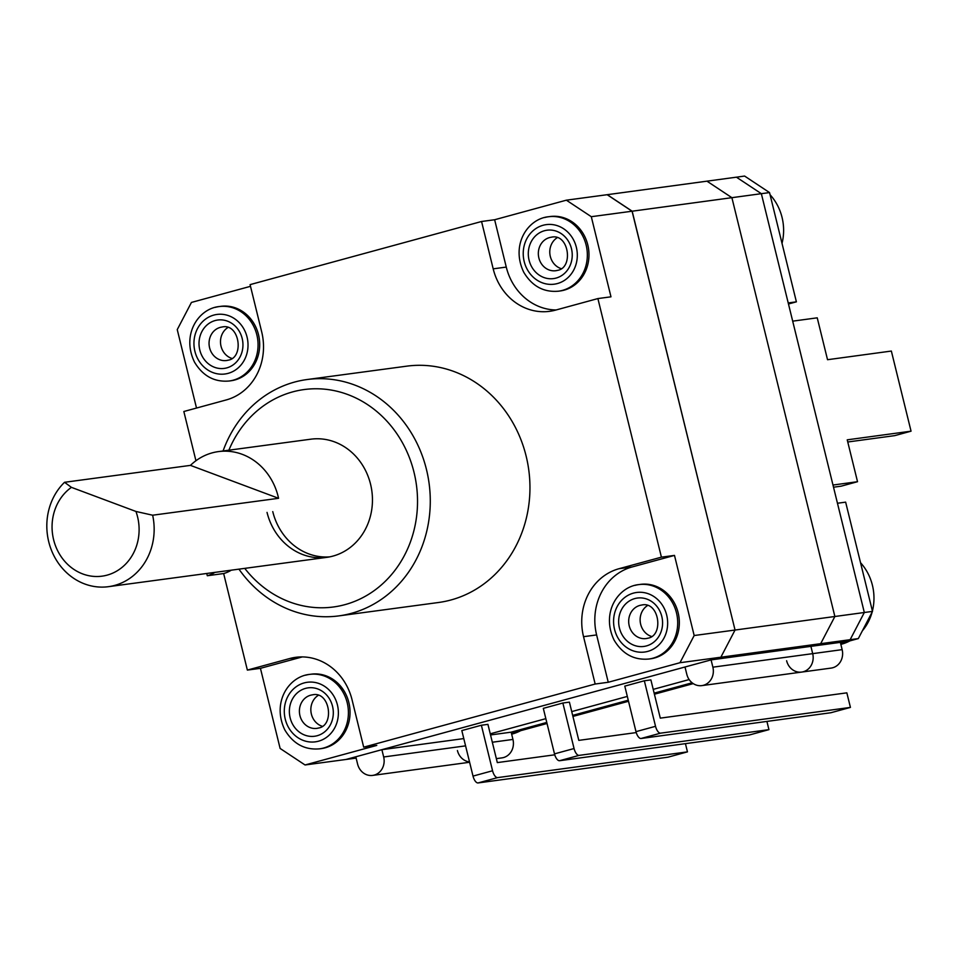 <?xml version="1.0" encoding="UTF-8"?>
<svg xmlns="http://www.w3.org/2000/svg" width="959" height="959" viewBox="0 0 959 959"><rect width="100%" height="100%" fill="white"/><g stroke="black" fill="none" stroke-linecap="round" stroke-linejoin="round"><path stroke-width="1.44" d="M272.764 511.615A59.614 53.56 -97.6 0 0 329.572 556.891M218.472 451.593A59.614 53.56 82.4 0 1 278.566 498.296L190.445 465.379A59.614 53.56 82.4 0 1 218.472 451.593L310.86 439.186A59.614 53.56 82.4 0 1 370.546 484.151A59.614 53.56 82.4 0 1 326.731 557.359A59.614 53.56 82.4 0 1 267.034 512.394M228.877 450.191A109.698 98.537 82.4 0 1 371.804 407.587A109.698 98.537 82.4 0 1 393.849 571.756A109.698 98.537 82.4 0 1 244.749 568.363M238.947 569.143A119.24 107.108 -97.6 0 0 338.815 615.894A119.24 107.108 -97.6 0 0 429.105 483.456A119.24 107.108 -97.6 0 0 307.072 379.536A119.24 107.108 -97.6 0 0 223.075 450.97M307.072 379.536L406.76 366.158A119.24 107.108 82.4 0 1 528.781 470.078A119.24 107.108 82.4 0 1 438.491 602.504L338.815 615.894M363.689 747.169L352.061 699.818A56.329 50.599 -97.6 0 0 295.66 657.323A56.329 50.599 -97.6 0 0 289.738 658.521L247.362 670.089L260.44 668.327L280.124 748.452L305.046 764.97L376.779 745.407L363.689 747.169L595.167 684.031L583.54 636.68A56.329 50.599 -97.6 0 1 619.023 568.711L661.41 557.155L597.889 298.573L555.513 310.129A56.329 50.599 -97.6 0 1 549.591 311.327A56.329 50.599 -97.6 0 1 493.19 268.844L481.562 221.493L250.083 284.631L261.711 331.97A56.329 50.599 -97.6 0 1 226.228 399.939L183.84 411.507L195.936 460.74M247.362 670.089L223.651 573.542A33.805 30.364 -97.6 0 0 231.239 570.185M595.167 684.031L608.246 682.269L679.979 662.717L720.856 657.227L735.05 630.039L632.173 211.208L607.251 194.689L566.361 200.179L591.295 216.698L632.173 211.208M305.046 764.97L345.935 759.48L720.856 657.227L820.676 643.681L834.869 616.505L731.897 197.686L706.963 181.167L731.897 197.686L834.869 616.505L820.676 643.681L810.906 646.354L820.676 643.681L850.142 639.689L864.323 612.501L735.05 630.039L720.856 657.227L711.087 659.888L712.873 667.176A15.02 13.486 82.3 0 1 701.856 685.613A15.02 13.486 82.3 0 1 686.8 674.285L685.002 666.996L381.886 749.686L383.672 756.975A15.02 13.486 82.3 0 1 372.655 775.411A15.02 13.486 82.3 0 1 357.599 764.083L355.813 756.795L346.019 759.456L356.125 758.101M679.979 662.717L694.172 635.529L674.489 555.405L661.41 557.155M608.246 682.269L596.618 634.93A56.329 50.599 82.4 0 1 632.101 566.961L674.489 555.405M597.889 298.573L610.979 296.822L591.295 216.698M694.172 635.529L735.05 630.039L632.077 211.22L761.35 193.682L736.416 177.175L607.143 194.701L632.077 211.22M566.361 200.179L494.64 219.743L481.562 221.493M556.076 309.973A56.329 50.599 82.4 0 1 506.268 267.082L494.64 219.743M250.503 286.321L191.44 302.433L177.247 329.62L196.511 408.043M223.651 573.542L207.3 575.736L206.736 573.47M260.44 668.327L302.253 656.927M214.888 572.379A33.805 30.364 82.4 0 1 207.3 575.736M473.015 776.095A7.516 3.285 74.7 0 0 478.073 782.94L667.896 757.202L687.459 751.868L497.637 777.605A7.516 3.285 -105.3 0 1 492.566 770.76L473.015 776.095L461.818 730.578L481.37 725.244L487.927 724.357L497.325 762.597L554.758 754.805M554.494 753.87A7.516 3.285 74.7 0 0 559.565 760.715L749.387 734.978L768.938 729.643L579.116 755.38A7.516 3.285 -105.3 0 1 574.057 748.535L554.494 753.87L543.309 708.353L562.861 703.019L569.406 702.132L578.804 740.372L636.237 732.58M644.34 680.782L650.885 679.895L660.295 718.135L846.845 692.842L850.429 707.406L660.607 733.155A7.516 3.285 -105.3 0 1 655.536 726.311L644.34 680.782L624.788 686.117L635.985 731.645A7.516 3.285 74.7 0 0 641.044 738.49L830.866 712.741L850.429 707.406M712.873 667.176L812.693 653.642A15.02 13.486 82.3 0 1 801.676 672.079A15.02 13.486 -97.7 0 0 812.693 653.642L810.906 646.354L711.087 659.888M490.253 733.815L545.839 718.651L490.253 733.815M571.732 711.59L627.318 696.426L571.732 711.59M653.223 689.365L689.149 679.571L653.223 689.365M463.784 738.586L381.886 749.686M788.466 303.991L796.39 301.833L788.214 302.948L761.35 193.682L864.323 612.501L850.142 639.689L840.36 642.362L850.142 639.689L858.317 638.586L872.498 611.398L845.646 502.144L837.459 503.247L864.323 612.501L872.498 611.398M842.146 649.639L840.36 642.362L810.906 646.354L812.693 653.642L842.146 649.639A15.02 13.486 -97.7 0 1 831.129 668.087L801.676 672.079A15.02 13.486 82.3 0 1 786.62 660.751M692.122 682.796L654.146 693.153L692.122 682.796M628.253 700.214L572.667 715.378L628.253 700.214M546.774 722.439L511.159 732.161L546.774 722.439M496.354 758.641L501.929 757.886A15.02 13.486 -97.7 0 0 512.945 739.437L511.159 732.161L490.528 734.954M469.526 761.914A15.02 13.486 82.3 0 1 457.419 750.549M832.987 485.038L792.685 321.157L817.236 317.825L827.533 359.709L891.355 351.054L911.05 431.178L847.229 439.833L857.526 481.706L832.987 485.038M736.416 177.175L761.35 193.682L769.538 192.579L744.604 176.06L736.416 177.175M796.39 301.833L769.538 192.579M511.423 733.203L547.026 723.494M572.919 716.433L628.517 701.269M654.41 694.208L693.249 683.611M840.611 643.417L858.317 638.586M911.05 431.178L894.759 435.626L847.768 441.991M857.526 481.706L841.235 486.153L833.515 487.208M651.521 636.476A16.902 15.176 82.4 0 1 640.288 622.295A16.902 15.176 82.4 0 1 647.385 605.644M650.526 658.809A37.557 33.733 -97.6 0 0 678.96 617.105A37.557 33.733 -97.6 0 0 640.528 584.367L638.886 584.594A37.557 33.733 82.4 0 1 676.97 615.103A37.557 33.733 82.4 0 1 652.839 658.234A37.557 33.733 82.4 0 1 648.883 659.025L650.526 658.809M840.851 644.364A48.825 43.862 -97.6 0 0 841.654 644.16A48.825 43.862 -97.6 0 0 849.938 640.864M862.381 630.794A48.825 43.862 -97.6 0 0 872.115 612.13M872.414 611.015A48.825 43.862 -97.6 0 0 860.535 562.705M322.248 726.287A16.902 15.176 82.4 0 1 311.004 712.105A16.902 15.176 82.4 0 1 318.1 695.455M321.241 748.619A37.557 33.733 -97.6 0 0 349.675 706.903A37.557 33.733 -97.6 0 0 311.243 674.177L309.613 674.393A37.557 33.733 82.4 0 1 347.685 704.913A37.557 33.733 82.4 0 1 323.555 748.044A37.557 33.733 82.4 0 1 319.611 748.835L321.241 748.619M511.65 734.162A48.825 43.862 -97.6 0 0 512.37 733.971A48.825 43.862 -97.6 0 0 520.605 730.698M561.171 268.64A16.902 15.176 82.4 0 1 549.939 254.447A16.902 15.176 82.4 0 1 557.035 237.808M560.176 290.961A37.557 33.733 -97.6 0 0 588.61 249.256A37.557 33.733 -97.6 0 0 550.178 216.53L548.536 216.746A37.557 33.733 82.4 0 1 586.62 247.266A37.557 33.733 82.4 0 1 562.489 290.385A37.557 33.733 82.4 0 1 558.534 291.188L560.176 290.961M782.017 243.346A48.825 43.862 -97.6 0 0 770.065 194.737M231.886 358.438A16.902 15.176 82.4 0 1 220.654 344.257A16.902 15.176 82.4 0 1 227.751 327.606M230.891 380.771A37.557 33.733 -97.6 0 0 259.326 339.066A37.557 33.733 -97.6 0 0 220.894 306.329L219.263 306.556A37.557 33.733 82.4 0 1 257.336 337.077A37.557 33.733 82.4 0 1 233.205 380.196A37.557 33.733 82.4 0 1 229.249 380.999L230.891 380.771M492.566 770.76L481.37 725.244M687.459 751.868L685.433 743.645M574.057 748.535L562.861 703.019M768.938 729.643L766.912 721.42M152.649 515.211L135.95 511.459A48.346 43.431 82.4 0 1 114.589 572.247A48.346 43.431 82.4 0 1 57.816 551.041A48.346 43.431 82.4 0 1 71.422 487.352L64.541 482.293A59.614 53.56 -97.6 0 0 49.209 508.426A59.614 53.56 -97.6 0 0 108.427 586.68A59.614 53.56 -97.6 0 0 152.649 515.211L278.566 498.296M135.95 511.459L71.422 487.352M64.541 482.293L190.445 465.379M301.689 656.915L289.738 658.521M493.19 268.844L506.268 267.082M619.023 568.711L632.101 566.961M596.618 634.93L583.54 636.68M383.672 756.975L465.583 745.862M492.315 742.242L512.945 739.437M646.138 638.562L647.733 638.238C664.227 635.865 659.229 600.73 641.643 605.057A16.902 15.176 -97.6 0 0 639.869 605.417A16.902 15.176 -97.6 0 0 629.008 624.824A16.902 15.176 -97.6 0 0 646.138 638.562A16.902 15.176 -97.6 0 0 647.912 638.203M634.81 598.572A24.407 21.925 -97.6 0 0 619.43 628.025A24.407 21.925 -97.6 0 0 646.438 645.922A24.407 21.925 -97.6 0 0 661.806 616.469A24.407 21.925 -97.6 0 0 634.81 598.572M633.467 593.118A30.041 26.984 82.4 0 1 666.697 615.139A30.041 26.984 82.4 0 1 647.781 651.389A30.041 26.984 82.4 0 1 614.539 629.368A30.041 26.984 82.4 0 1 633.467 593.118M634.942 585.386A37.557 33.733 82.4 0 1 638.886 584.594C618.447 586.5 600.694 612.31 614.108 640.109C622.463 654.062 634.067 660.367 648.883 659.025M316.854 728.372L318.448 728.049C334.943 725.663 329.956 690.54 312.358 694.867A16.902 15.176 -97.6 0 0 310.584 695.227A16.902 15.176 -97.6 0 0 299.723 714.635A16.902 15.176 -97.6 0 0 316.854 728.372A16.902 15.176 -97.6 0 0 318.628 728.013M305.525 688.382A24.407 21.925 -97.6 0 0 290.145 717.835A24.407 21.925 -97.6 0 0 317.153 735.733A24.407 21.925 -97.6 0 0 332.533 706.28A24.407 21.925 -97.6 0 0 305.525 688.382M304.183 682.916A30.041 26.984 82.4 0 1 337.424 704.949A30.041 26.984 82.4 0 1 318.496 741.199A30.041 26.984 82.4 0 1 285.255 719.166A30.041 26.984 82.4 0 1 304.183 682.916M305.657 675.196A37.557 33.733 82.4 0 1 309.613 674.393C289.162 676.299 271.421 702.12 284.823 729.919C293.19 743.86 304.782 750.178 319.611 748.835M555.788 270.714L557.383 270.39C573.878 268.017 568.879 232.893 551.293 237.221A16.902 15.176 -97.6 0 0 549.519 237.58A16.902 15.176 -97.6 0 0 538.658 256.988A16.902 15.176 -97.6 0 0 555.788 270.714A16.902 15.176 -97.6 0 0 557.563 270.354M544.448 230.735A24.407 21.925 -97.6 0 0 529.08 260.189A24.407 21.925 -97.6 0 0 556.088 278.074A24.407 21.925 -97.6 0 0 571.456 248.621A24.407 21.925 -97.6 0 0 544.448 230.735M543.118 225.269A30.041 26.984 82.4 0 1 576.347 247.29A30.041 26.984 82.4 0 1 557.431 283.54A30.041 26.984 82.4 0 1 524.189 261.519A30.041 26.984 82.4 0 1 543.118 225.269M544.592 217.549A37.557 33.733 82.4 0 1 548.536 216.746C528.097 218.652 510.344 244.461 523.758 272.26C532.113 286.214 543.717 292.519 558.534 291.188M226.504 360.524L228.098 360.2C244.593 357.827 239.594 322.703 222.008 327.031A16.902 15.176 -97.6 0 0 220.234 327.391A16.902 15.176 -97.6 0 0 209.374 346.786A16.902 15.176 -97.6 0 0 226.504 360.524A16.902 15.176 -97.6 0 0 228.278 360.164M215.176 320.546A24.407 21.925 -97.6 0 0 199.796 349.999A24.407 21.925 -97.6 0 0 226.803 367.884A24.407 21.925 -97.6 0 0 242.171 338.431A24.407 21.925 -97.6 0 0 215.176 320.546M213.833 315.079A30.041 26.984 82.4 0 1 247.062 337.1A30.041 26.984 82.4 0 1 228.146 373.351A30.041 26.984 82.4 0 1 194.905 351.33A30.041 26.984 82.4 0 1 213.833 315.079M215.307 307.359A37.557 33.733 82.4 0 1 219.263 306.556C198.813 308.462 181.071 334.271 194.473 362.07C202.84 376.024 214.432 382.329 229.249 380.999M478.073 782.94L497.637 777.605M559.565 760.715L579.116 755.38M641.044 738.49L660.607 733.155M655.536 726.311L635.985 731.645M372.655 775.411L469.61 762.261M701.856 685.613L801.676 672.079M108.427 586.68L326.731 557.359"/></g></svg>
